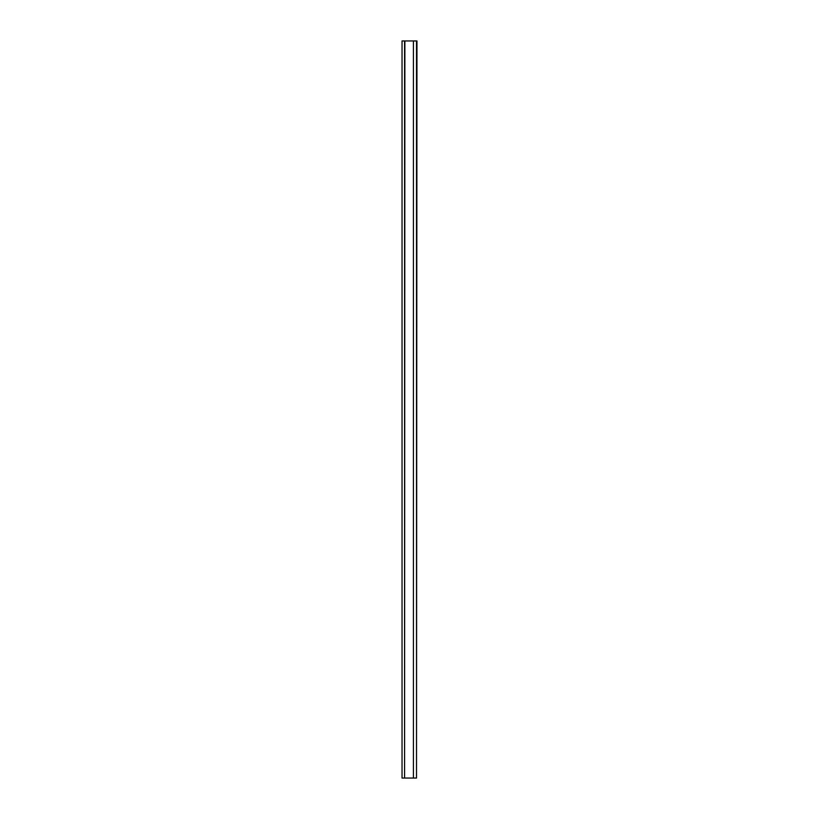 <?xml version="1.0" encoding="UTF-8"?>
<svg xmlns="http://www.w3.org/2000/svg" width="819" height="819" viewBox="0 0 819 819"><rect width="100%" height="100%" fill="white"/><g stroke="black" fill="none" stroke-linecap="round" stroke-linejoin="round"><path stroke-width="1.23" d="M402.037 40.95L402.037 778.05L404.576 778.05L404.576 40.95L402.037 40.95M416.513 40.95L416.513 778.05L416.963 40.95L404.576 40.95M404.873 40.95L404.576 778.05M413.411 40.95L413.411 778.05L404.873 778.05M416.513 778.05L413.411 778.05"/></g></svg>
